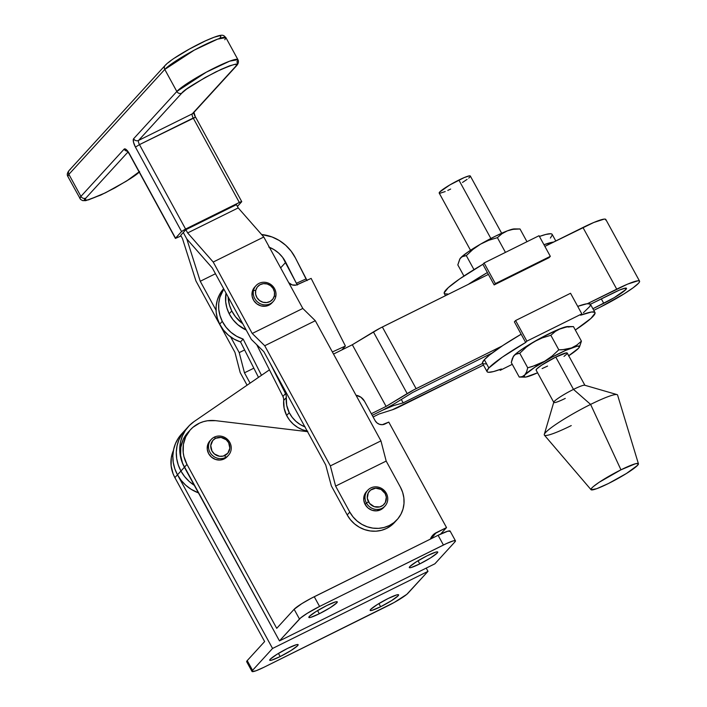 <?xml version="1.0" encoding="UTF-8"?>
<svg xmlns="http://www.w3.org/2000/svg" width="707" height="707" viewBox="0 0 707 707"><rect width="100%" height="100%" fill="white"/><g stroke="black" fill="none" stroke-linecap="round" stroke-linejoin="round"><path stroke-width="1.06" d="M638.527 283.242A35.403 4.162 -28.7 0 1 600.305 307.112L623.928 293.953L633.101 287.811L638.527 283.242L639.552 281.775L639.384 280.944L638.023 280.767L627.577 284.134L587.367 303.71L616.725 289.154A35.403 4.162 -28.7 0 1 639.561 281.13A35.403 4.162 -28.7 0 1 638.527 283.242M181.628 433.939L178.473 437.969L175.495 443.519L173.595 449.572L172.844 455.935L173.25 462.405L174.815 468.768L177.484 474.812A37.259 34.997 42.4 0 0 198.42 492.867L191.084 489.253L185.747 485.232L181.169 480.362L177.484 474.812L180.939 471.039L177.484 474.812A37.259 34.997 42.4 0 1 181.575 434.001L185.031 430.227A37.259 34.997 42.4 0 0 180.939 471.039A37.259 34.997 42.4 0 0 194.284 485.311A37.259 34.997 -137.6 0 1 180.939 471.039L184.394 467.256L180.939 471.039A37.259 34.997 -137.6 0 1 185.031 430.227L188.486 426.445A37.259 34.997 -137.6 0 1 194.169 421.505L269.455 369.841L194.169 421.505L189.343 425.534L185.384 430.404L182.406 435.963L180.506 442.016L179.755 448.379L180.17 454.84L181.734 461.203L184.394 467.256A37.259 34.997 -137.6 0 1 188.486 426.445M625.889 289.508L625.138 288.138L625.889 289.508A20.494 2.413 -28.7 0 1 603.76 303.33L601.312 298.858L603.76 303.33L592.881 308.729L614.215 297.665L625.889 289.508A20.494 2.413 -28.7 0 0 626.49 288.288L626.49 288.288A20.494 2.413 -28.7 0 0 613.269 292.937L590.433 304.257L619.553 290.029L625.598 288.076L626.384 288.182L625.889 289.508M187.514 432.931L183.166 439.586L180.806 447.257L180.621 455.396L182.609 463.438L279.468 640.904L434.893 563.797L454.901 541.916L434.893 563.797L279.468 640.904L300.616 617.953L307.147 613.384L319.582 606.456L314.253 596.726A18.629 2.192 151.3 0 0 294.139 609.284L276.729 628.329L294.139 609.284L299.468 619.023L279.468 640.904L184.421 467.3A37.259 34.997 -137.6 0 1 184.394 467.256L186.975 464.402L183.944 456.634L183.21 452.56L183.396 444.42L185.755 436.749L190.103 430.095L192.94 427.302L199.674 423.042L203.448 421.646L207.416 420.771L215.608 420.665L307.518 431.659L215.608 420.665A31.674 29.747 -137.6 0 0 190.457 429.715L187.859 432.543A31.674 29.747 42.4 0 0 184.386 467.239L186.975 464.402L276.729 628.329L186.975 464.402A31.674 29.747 -137.6 0 1 190.457 429.715M392.747 404.722L393.278 405.685L403.158 402.849L401.311 399.482L403.158 402.849L482.572 363.451L403.158 402.849L393.278 405.685L392.747 404.722L395.885 402.84A20.494 2.413 -28.7 0 1 382.708 410.148A20.494 2.413 -28.7 0 1 393.278 405.685L382.708 410.148L392.756 404.722M492.072 353.049L412.658 392.456L395.885 402.84L412.658 392.456L492.072 353.049M392.376 409.777L483.464 365.077L399.702 406.631A14.909 1.75 -28.7 0 1 392.376 409.777L379.182 413.966L392.376 409.777M593.774 310.355L600.305 307.112L593.774 310.355M502.05 346.041L413.86 389.822L386.093 406.41L371.334 413.728L386.093 406.41L352.325 344.742L380.101 328.145L488.396 274.396L382.354 327.005A14.909 1.75 151.3 0 0 373.411 331.919L407.17 393.596A14.909 1.75 -28.7 0 1 416.114 388.673L382.354 327.005L416.114 388.673L502.05 346.041M372.218 415.354L382.708 410.148L372.218 415.354M373.11 416.98L379.182 413.966L373.11 416.98M333.518 354.066L352.325 344.742L386.093 406.41L407.17 393.596L373.411 331.919L352.325 344.742L333.518 354.066M639.561 281.13L605.802 219.462A35.403 4.162 151.3 0 0 582.957 227.486L544.867 246.381L593.818 222.466L604.264 219.09L605.616 219.267L605.784 220.107M582.957 227.486L616.725 289.154L582.957 227.486M194.54 485.47L189.202 481.449L184.624 476.58L180.939 471.039L178.27 464.985L176.706 458.622L176.299 452.162L177.05 445.799L178.951 439.736L181.929 434.186L185.084 430.156L181.929 434.186L178.951 439.736L177.05 445.799L176.299 452.162L176.706 458.622L178.27 464.985L180.939 471.039L184.624 476.58L189.202 481.449L194.54 485.47M501.652 233.239L470.323 176.025A17.746 2.086 151.3 0 0 458.878 180.046L490.87 238.489L458.878 180.046A17.746 2.086 151.3 0 0 439.197 193.073L470.517 250.287M638.421 463.765A27.016 3.173 -28.7 0 1 608.427 483.517L626.455 473.478L637.599 465.303L638.244 463.545L635.319 463.792L620.958 469.819A27.016 3.173 -28.7 0 1 638.421 463.765L617.582 395.072A41.731 4.905 151.3 0 0 590.601 404.413A41.731 4.905 -28.7 0 1 617.008 394.594L584.716 385.227A17.746 2.086 151.3 0 0 573.492 389.398L555.79 357.07A17.746 2.086 151.3 0 0 536.109 370.097L553.811 402.424A17.746 2.086 -28.7 0 1 573.492 389.398A17.746 2.086 151.3 0 0 553.802 402.15L544.302 434.398A41.731 4.905 -28.7 0 1 590.601 404.413L573.492 389.398L590.601 404.413A41.731 4.905 151.3 0 0 544.39 435.141L591.043 489.704A27.016 3.173 -28.7 0 1 620.958 469.819L590.601 404.413L620.958 469.819L599.129 482.307L593.447 486.478L591.786 488.033L591.132 489.792L596.761 488.678L608.427 483.517A27.016 3.173 -28.7 0 1 591.043 489.704M565.264 398.403A17.746 2.086 -28.7 0 1 553.811 402.424M571.247 425.587A41.731 4.905 -28.7 0 1 544.302 434.398M486.054 363.946L482.784 363.681L482.43 362.824L484.348 359.73L489.606 354.976L502.969 345.431L521.147 334.225L514.378 321.853L515.589 320.536L526.874 341.145L581.826 313.881L580.615 315.207L581.826 313.881L570.54 293.272L515.589 320.536L526.874 341.145L525.663 342.462L521.147 334.225A61.518 7.229 151.3 0 0 484.348 359.73L488.855 367.976A61.518 7.229 -28.7 0 1 525.663 342.462L526.874 341.145L581.826 313.881L570.54 293.272L515.589 320.536L514.378 321.853L525.663 342.462L502.385 357.115L488.855 367.976L484.348 359.73A61.518 7.229 151.3 0 0 482.545 363.398L487.052 371.643A61.518 7.229 -28.7 0 1 488.855 367.976L486.946 371.069L487.291 371.917L488.51 372.297L493.433 371.59L501.413 368.992A61.518 7.229 -28.7 0 1 487.052 371.643M555.782 240.963L552.185 234.397A61.518 7.229 151.3 0 0 539.432 236.456L545.804 234.45L550.735 233.743L551.946 234.123L552.291 234.98L550.382 238.065M543.948 244.702A61.518 7.229 -28.7 0 1 553.608 242.041L543.948 244.702M516.667 229.015L520.007 228.971L526.98 241.706L520.007 228.971L513.432 229.315L516.667 229.015M514.493 228.918L507.352 230.853A31.674 3.721 151.3 0 0 480.495 244.171L488.723 240.292L497.392 237.658L501.997 233.708L507.352 230.853A31.674 3.721 151.3 0 1 514.387 228.909L520.007 228.971M510.321 229.916L513.432 229.315L510.321 229.916M460.01 258.682L457.818 264.895L463.916 276.03L457.818 264.895L459.727 259.142L461.883 256.782L466.302 255.616L473.001 249.377L480.495 244.171L488.723 240.292L497.392 237.658L505.355 252.205L497.392 237.658L501.997 233.708L507.352 230.853L494.909 236.43L480.495 244.171A31.674 3.721 151.3 0 0 460.708 257.79L463.218 256.111L466.302 255.616L473.001 249.377L480.495 244.171L467.981 251.984L460.708 257.79A31.674 3.721 151.3 0 0 460.01 258.682A31.674 3.721 151.3 0 0 459.948 258.78M505.355 252.205L504.922 252.646L505.355 252.205M466.302 255.616L473.973 269.632L466.302 255.616M447.778 294.032L444.509 293.767L444.155 292.91L448.291 287.634L459.594 278.956L482.872 264.312L484.083 262.986L539.034 235.723L550.32 256.341L549.109 257.657L494.158 284.921L495.368 283.595L550.32 256.341L549.109 257.657L494.158 284.921L495.368 283.595L550.32 256.341L539.034 235.723L484.083 262.986L495.368 283.595L484.083 262.986L482.872 264.312L494.158 284.921L482.872 264.312A61.518 7.229 151.3 0 0 444.261 293.485L445.472 295.685M468.29 284.373A61.518 7.229 -28.7 0 1 487.388 272.548L468.29 284.373M499.805 369.584L500.211 370.318L501.413 368.992L500.211 370.318L499.805 369.584M512.266 364.335L500.211 370.318L512.266 364.335M594.976 312.556A61.518 7.229 -28.7 0 1 575.321 330.01L590.946 318.406L595.082 313.13L594.737 312.273L591.467 312.008L580.615 315.207A61.518 7.229 -28.7 0 1 594.976 312.556L590.469 304.31A61.518 7.229 151.3 0 0 577.707 306.37L586.951 303.771L590.221 304.037L590.045 306.211L583.399 312.733M513.432 356.355L516.976 352.89L524.187 347.773L541.155 337.787L558.079 329.577L567.942 326.546M568.631 326.714L568.852 327.155M568.508 355.895L578.529 348.251L579.519 346.624L577.451 346.112L565.724 350.363L551.822 357.265L534.846 367.251L524.824 374.896L524.055 376.955L525.902 377.034L537.638 372.783M536.206 370.194L536.631 369.036L541.456 365.28L555.79 357.07L566.475 352.864L567.155 352.952L566.722 354.11L564 356.399M547.563 366.076L542.119 368.586M537.594 372.801A31.674 3.721 -28.7 0 1 531.894 375.196L531.894 375.196A31.674 3.721 -28.7 0 1 524.85 377.131A31.674 3.721 -28.7 0 1 524.824 374.896L522.323 376.575L519.238 377.07L524.85 377.131M532.097 366.606L527.714 367.79L526.609 371.882L524.824 374.896A31.674 3.721 -28.7 0 1 544.611 361.277L532.097 366.606M562.153 349.788L558.813 349.832L552.105 356.072L544.611 361.277A31.674 3.721 -28.7 0 1 571.468 347.959L562.153 349.788M579.289 347.27L581.419 341.154L576.815 345.096L571.468 347.959A31.674 3.721 -28.7 0 1 579.236 347.358A31.674 3.721 -28.7 0 1 578.529 348.251A31.674 3.721 -28.7 0 1 568.728 355.754M577.363 349.258L578.529 348.251L577.363 349.258M534.678 373.915L528.924 376.124M519.238 377.07L511.276 362.523L512.381 358.431L514.166 355.418L516.667 353.739L519.751 353.244L527.714 367.79L526.609 371.882L524.824 374.896L522.323 376.575L519.238 377.07L511.276 362.523L513.459 356.319A31.674 3.721 151.3 0 0 513.406 356.408M527.714 367.79L536.392 365.148L544.611 361.277L552.105 356.072L558.813 349.832L550.841 335.286L542.172 337.928L533.953 341.799L526.459 347.004L519.751 353.244L527.714 367.79M558.813 349.832L565.388 349.488L571.468 347.959L576.815 345.096L581.419 341.154L573.457 326.607L566.881 326.952L560.801 328.481L555.455 331.344L550.841 335.286L558.813 349.832M513.176 356.77L515.332 354.41L519.751 353.244L526.459 347.004L533.953 341.799L542.172 337.928L550.841 335.286L555.455 331.344L560.801 328.481L566.881 326.952L573.457 326.607L581.419 341.154L579.519 346.898M573.457 326.607L567.845 326.546A31.674 3.721 151.3 0 0 560.801 328.481A31.674 3.721 151.3 0 0 533.953 341.799A31.674 3.721 151.3 0 0 514.166 355.418A31.674 3.721 151.3 0 0 513.459 356.319M573.492 389.398A17.746 2.086 -28.7 0 1 584.945 385.377L567.244 353.049A17.746 2.086 151.3 0 0 555.79 357.07L573.492 389.398M445.198 191.562L439.966 193.258L439.286 193.17L439.719 192.012L449.82 184.951L464.322 177.537L469.554 175.84L470.323 176.352M469.81 177.086L468.714 178.111M467.088 179.375L462.493 182.459M450.651 189.052L447.787 190.422M229.192 313.775A33.538 31.497 42.4 0 0 246.222 330.054L237.852 324.743L232.965 319.679L229.192 313.775L226.876 307.943L225.683 301.845L226.019 293.06A33.538 31.497 42.4 0 0 229.192 313.775L231.781 310.939L229.192 313.775M242.766 323.726A33.538 31.497 -137.6 0 1 231.781 310.939L235.555 316.842L242.766 323.726M304.885 426.842A27.944 26.247 -137.6 0 1 289.243 412.658L286.644 415.495A27.944 26.247 42.4 0 0 307.209 431.093M240.539 341.914L243.137 339.077A33.538 31.497 -137.6 0 1 222.281 321.332L219.691 324.168A33.538 31.497 42.4 0 0 240.539 341.914L234.123 339.148L228.343 335.136L223.465 330.072L219.691 324.168L217.376 318.336L216.183 312.247L216.156 306.113L217.296 300.148L219.559 294.589L223.642 288.712A33.538 31.497 42.4 0 0 219.691 324.168L222.281 321.332L226.054 327.235L230.942 332.308L236.712 336.311L243.137 339.077L261.484 375.311L243.137 339.077L240.539 341.914L258.497 377.361L240.539 341.914M223.801 289.004L219.886 297.32L218.746 303.276L218.772 309.41L219.965 315.499L222.281 321.332A33.538 31.497 -137.6 0 1 223.801 289.004M269.411 247.309A29.809 27.997 -137.6 0 1 285.743 262.288L280.644 267.873L285.743 262.288L296.383 283.295L306.034 278.929L295.393 257.914L291.134 251.153L285.672 245.258L279.23 240.468L272.045 236.969L261.581 234.503A40.988 38.487 -137.6 0 1 295.393 257.914L307.112 280.599M311.142 278.399L345.405 346.05L341.843 349.938L345.405 346.05L332.37 351.953L345.405 346.05L311.142 278.399L296.109 285.071L292.177 284.912L288.73 282.676A7.45 6.999 -137.6 0 0 297.329 284.656L311.142 278.399M306.891 280.325A3.729 1.184 -114.4 0 1 306.034 278.929L296.383 283.295L297.453 284.974M307.784 431.199L302.569 429.776L297.674 427.39L293.281 424.129L289.552 420.108L286.644 415.495L284.099 408.107L283.595 398.395L282.915 396.424L256.712 344.671L282.915 396.424L285.513 393.587L286.194 395.558L286.697 405.27L289.243 412.658L292.15 417.271L295.871 421.292L300.263 424.553L305.159 426.94M228.14 296.949L229.466 305.106L231.781 310.939A33.538 31.497 -137.6 0 1 228.14 296.949M270.056 363.08L285.513 393.587L270.056 363.08M283.701 400.436A27.944 26.247 42.4 0 0 286.644 415.495L289.243 412.658A27.944 26.247 -137.6 0 1 286.3 397.599L283.701 400.436A7.45 6.999 42.4 0 0 282.915 396.424L285.513 393.587A7.45 6.999 -137.6 0 1 286.3 397.599L283.701 400.436M297.24 284.691A3.729 1.184 65.6 0 1 296.383 283.295L282.641 257.366L278.673 253.079L273.98 249.598L268.757 247.052M255.987 285.672L254.697 287.095A11.701 10.985 42.4 0 0 252.222 291.85L253.513 290.427A11.701 10.985 -137.6 0 1 255.987 285.672A11.701 10.985 -137.6 0 1 269.721 283.79A11.701 10.985 -137.6 0 1 275.739 296.71A11.701 10.985 42.4 0 0 267.096 282.694A11.701 10.985 42.4 0 0 253.513 290.427L255.722 290.453A9.836 9.235 -137.6 0 1 267.131 283.958A9.836 9.235 -137.6 0 1 274.396 295.738L275.739 296.71L274.396 295.738L272.893 299.034L270.198 301.429L266.716 302.552L262.977 302.243L259.566 300.528L256.986 297.691L255.634 294.156L255.722 290.453L257.224 287.157L259.92 284.762L263.402 283.64L267.131 283.958L270.551 285.663L273.132 288.5L274.484 292.035L274.396 295.738A9.836 9.235 -137.6 0 1 262.977 302.243A9.836 9.235 -137.6 0 1 255.722 290.453L253.513 290.427A11.701 10.985 42.4 0 0 262.156 304.443A11.701 10.985 42.4 0 0 275.739 296.71A11.701 10.985 -137.6 0 1 273.264 301.465A11.701 10.985 -137.6 0 1 259.531 303.356A11.701 10.985 -137.6 0 1 253.513 290.427L252.222 291.85L252.125 296.242L253.725 300.457L256.8 303.833L260.856 305.857L265.302 306.237L269.438 304.894L272.001 302.843M366.456 503.075L368.471 501.82A9.836 9.235 -137.6 0 1 372.121 489.111A9.836 9.235 -137.6 0 1 385.147 493.539L386.296 493.23A11.701 10.985 42.4 0 0 370.795 487.963A11.701 10.985 42.4 0 0 366.456 503.075A11.701 10.985 -137.6 0 1 367.737 490.26A11.701 10.985 -137.6 0 1 386.296 493.23A11.701 10.985 -137.6 0 1 385.015 506.044A11.701 10.985 -137.6 0 1 366.456 503.075L365.166 504.489L366.456 503.075A11.701 10.985 42.4 0 0 381.957 508.342A11.701 10.985 42.4 0 0 386.296 493.23L385.147 493.539L386.314 497.136L385.342 502.509L383.035 505.275L379.783 506.892L374.233 506.663L369.549 503.411L367.313 498.223L368.276 492.85L370.583 490.084L375.664 488.175L381.135 489.474L385.147 493.539A9.836 9.235 -137.6 0 1 381.497 506.247A9.836 9.235 -137.6 0 1 368.471 501.82L366.456 503.075M367.737 490.26L366.447 491.674A11.701 10.985 42.4 0 0 365.166 504.489A11.701 10.985 42.4 0 0 383.715 507.467L385.015 506.044M250.092 383.123L244.463 372.819L239.222 352.616L230.668 336.956L239.222 352.616L244.463 372.819L250.092 383.123M397.087 519.68A29.809 27.997 -137.6 0 1 349.797 512.08L353.049 516.905L357.15 521.068L361.94 524.408L367.233 526.786L372.828 528.12L378.519 528.359L384.069 527.493L389.274 525.548L393.932 522.606L397.873 518.779L400.931 514.219L402.999 509.093L403.989 503.596L403.874 497.949L402.654 492.364L400.365 487.061A29.809 27.997 -137.6 0 1 397.087 519.68L394.488 522.517A29.809 27.997 42.4 0 1 347.199 514.917L331.336 485.868L325.724 464.976L263.817 351.653L251.321 339.387L212.347 268.041L186.789 238.939L200.249 281.271L215.467 273.742L200.249 281.271L216.042 310.179L200.249 281.271L186.789 238.939L183.281 232.523L180.692 235.351L182.468 238.604L195.927 280.944L234.954 352.378L240.194 372.589L247.079 385.191L240.194 372.589L234.954 352.378L195.927 280.944L182.468 238.604L180.692 235.351L183.281 232.523L186.789 238.939L212.347 268.041L251.321 339.387L263.817 351.653L325.724 464.976L331.336 485.868L347.199 514.917L349.797 512.08L335.604 486.098L330.363 465.895L264.727 345.741L252.231 333.474L213.214 262.041L187.647 232.93L185.879 229.687L183.281 232.523L186.789 238.939L183.281 232.523L185.879 229.687L236.447 204.659L185.879 229.687L187.647 232.93L238.224 207.911L236.447 204.659L238.224 207.911L187.647 232.93L213.214 262.041L263.782 237.013L238.224 207.911L263.782 237.013L302.808 308.455L263.782 237.013L213.214 262.041L252.231 333.474L302.808 308.455L315.304 320.722L302.808 308.455L252.231 333.474L264.727 345.741L315.304 320.722L380.94 440.876L315.304 320.722L264.727 345.741L330.363 465.895L380.94 440.876L386.181 461.079L380.94 440.876L330.363 465.895L335.604 486.098L386.181 461.079L400.365 487.061L386.181 461.079L335.604 486.098L349.797 512.08L347.199 514.917L350.46 519.742L354.56 523.905L359.35 527.236L364.644 529.623L370.238 530.957L375.921 531.196L381.471 530.321L386.676 528.385L391.342 525.442L394.55 522.455M129.293 153.976L175.407 238.4L181.027 235.97L175.424 238.418L129.399 153.746A7.45 2.404 -116.3 0 0 124.123 149.142A3.729 3.5 42.4 0 0 127.331 151.174A3.729 3.5 -137.6 0 1 124.123 149.142L80.925 196.396A3.729 3.5 42.4 0 0 85.856 198.084C80.863 202.635 87.368 200.885 105.387 192.825C126.253 181.646 137.653 174.541 139.597 171.492L126.535 181.072L105.387 192.825L88.534 199.869L85.096 200.143L85.856 198.084A3.729 3.5 -137.6 0 1 80.925 196.396L79.891 198.508A35.403 4.171 -28.6 0 1 80.925 196.396L68.879 174.346A35.403 4.171 151.4 0 0 67.845 176.458L68.879 174.346L80.925 196.396L124.123 149.142L125.678 149.186L129.399 153.746L175.522 238.171L181.566 231.56L184.96 229.368L240.468 201.937L241.732 201.689L237.419 206.444L241.732 201.619L239.328 202.458L185.588 229.05L139.473 144.617L193.205 118.034L239.328 202.458L193.205 118.034L195.609 117.185L139.473 144.617L135.444 147.127L133.446 141.983L133.623 138.74L176.83 91.486A35.403 4.171 -28.6 0 1 209.997 70.214A35.403 4.171 -28.6 0 1 237.923 59.653A35.403 4.171 -28.6 0 1 236.88 61.765A3.729 3.5 -137.6 0 1 235.493 66.582L192.295 113.836L138.563 140.428L181.761 93.165L186.613 89.082L205.127 77.54L221.07 69.401L229.66 65.804L235.051 64.355L236.262 64.514L236.412 65.265L235.493 66.582A3.729 3.5 42.4 0 0 236.509 65.804M139.199 172.11L130.539 178.544L114.843 187.912L100.686 195.114L85.75 200.655L82.639 200.611L80.563 199.418L67.845 176.458C66.758 174.744 67.245 172.685 69.295 170.272A3.729 3.5 42.4 0 0 68.879 174.346L164.784 69.436L194.266 50.126L217.623 39.115L225.878 37.604A35.403 4.171 151.4 0 0 197.96 48.173A35.403 4.171 151.4 0 0 164.784 69.436L176.83 91.486L164.784 69.436L68.879 174.346A3.729 3.5 -137.6 0 1 70.267 169.539M253.848 368.179L244.463 372.819L253.848 368.179M244.613 349.947L239.222 352.616L244.613 349.947M219.904 38.037L220.823 36.72L220.672 35.977L219.453 35.81L214.071 37.268L205.481 40.856L189.538 48.995L174.779 57.921M171.023 60.537L168.116 62.799M85.856 198.084L128.011 151.97L85.856 198.084M175.407 238.4L181.566 231.56L135.444 147.127L181.566 231.56L185.588 229.05L139.473 144.617A3.729 1.202 63.7 0 1 138.563 140.428L181.761 93.165C183.705 90.125 195.105 83.019 215.971 71.84C233.99 63.78 240.495 62.03 235.493 66.582L192.295 113.836A3.729 3.5 42.4 0 0 193.276 113.102L236.474 65.848C238.436 63.657 238.922 61.589 237.923 59.653L229.669 61.156L206.303 72.176L176.83 91.486A3.729 3.5 42.4 0 0 181.761 93.165A3.729 3.5 -137.6 0 1 176.83 91.486L133.623 138.74A3.729 3.5 42.4 0 0 138.563 140.428A3.729 3.5 -137.6 0 1 133.623 138.74A7.45 2.404 -116.3 0 0 135.444 147.127L139.473 144.617A3.729 1.202 63.7 0 1 138.563 140.428L192.295 113.836A3.729 1.202 -116.3 0 0 193.205 118.034A3.729 1.202 -116.3 0 1 192.295 113.836A3.729 3.5 -137.6 0 0 193.311 113.067M194.849 116.107L193.824 113.482M366.473 491.648L364.123 495.846L363.778 500.211L365.166 504.489L368.055 508.015L372.015 510.26L376.442 510.869L380.658 509.765L384.034 507.105M254.732 287.051L252.222 291.85A11.701 10.985 42.4 0 0 258.241 304.77A11.701 10.985 42.4 0 0 271.965 302.879L273.264 301.465M165.199 65.353A3.729 3.5 42.4 0 0 164.784 69.436A3.729 3.5 -137.6 0 1 166.172 64.62M237.923 59.653L225.878 37.604L224.835 39.716M193.851 112.006L195.503 117.415M419.764 563.912L418.04 560.757L419.764 563.912L430.581 557.894L437.271 552.989L437.66 551.928L435.901 552.079L427.284 555.693A16.208 1.909 -28.7 0 1 437.739 552.017A16.208 1.909 -28.7 0 1 419.764 563.912A16.208 1.909 -28.7 0 1 409.309 567.588A16.208 1.909 -28.7 0 1 427.284 555.693L416.467 561.72L409.786 566.616L409.388 567.677L411.147 567.527L419.764 563.912M319.308 613.756L317.576 610.592L319.308 613.756L330.125 607.728L336.806 602.824L337.195 601.772L335.436 601.913L326.82 605.528A16.208 1.909 -28.7 0 1 337.283 601.86A16.208 1.909 -28.7 0 1 319.308 613.756A16.208 1.909 -28.7 0 1 308.844 617.423A16.208 1.909 -28.7 0 1 326.82 605.528L316.002 611.555L309.321 616.46L308.932 617.511L310.691 617.37L319.308 613.756M380.631 606.73L378.899 603.566L380.631 606.73L391.448 600.703L398.129 595.798L398.518 594.746L396.76 594.887L388.143 598.511A16.208 1.909 -28.7 0 1 398.607 594.834A16.208 1.909 -28.7 0 1 380.631 606.73A16.208 1.909 -28.7 0 1 370.168 610.406A16.208 1.909 -28.7 0 1 388.143 598.511L377.326 604.529L370.645 609.434L370.256 610.495L372.015 610.344L380.631 606.73M280.166 656.564L278.434 653.409L280.166 656.564L290.984 650.546L297.665 645.641L298.062 644.581L296.304 644.731L287.687 648.346A16.208 1.909 -28.7 0 1 298.142 644.669A16.208 1.909 -28.7 0 1 280.166 656.564A16.208 1.909 -28.7 0 1 269.712 660.241A16.208 1.909 -28.7 0 1 287.687 648.346L276.87 654.373L270.18 659.278L269.791 660.329L271.55 660.188L280.166 656.564M225.453 457.517L225.003 455.423A9.836 9.235 -137.6 0 1 211.967 450.995A9.836 9.235 -137.6 0 1 215.617 438.287L214.301 437.138A11.701 10.985 42.4 0 0 209.952 452.25A11.701 10.985 42.4 0 0 225.453 457.517A11.701 10.985 -137.6 0 1 211.075 453.947A11.701 10.985 -137.6 0 1 211.243 439.436A11.701 10.985 -137.6 0 1 214.301 437.138A11.701 10.985 -137.6 0 1 228.679 440.717A11.701 10.985 -137.6 0 1 228.511 455.22A11.701 10.985 -137.6 0 1 225.453 457.517L224.163 458.94L225.453 457.517A11.701 10.985 42.4 0 0 229.793 442.405A11.701 10.985 42.4 0 0 214.301 437.138L215.617 438.287L221.044 437.43L226.222 439.754L228.653 442.723L229.846 448.176L227.831 453.187L223.279 456.068L219.577 456.28L214.398 453.956L211.967 450.995L210.766 445.534L212.78 440.523L215.617 438.287A9.836 9.235 -137.6 0 1 228.653 442.723A9.836 9.235 -137.6 0 1 225.003 455.423L225.453 457.517M211.243 439.436L209.944 440.85A11.701 10.985 42.4 0 0 209.776 455.361A11.701 10.985 42.4 0 0 224.163 458.94A11.701 10.985 42.4 0 0 227.212 456.642L228.511 455.22M247.485 661.911L246.77 661.823L247.22 660.612A18.629 2.192 151.3 0 0 246.672 661.717L252.01 671.456A18.629 2.192 -28.7 0 0 264.029 667.231L387.869 605.802A18.629 2.192 -28.7 0 0 407.983 593.235L427.982 571.353L406.834 594.313L394.241 602.444L264.029 667.231L255.978 670.793L252.107 671.553L252.558 670.342L247.22 660.612L264.63 641.558L174.885 477.632L177.475 474.795L272.557 648.46L252.558 670.342L247.22 660.612L264.63 641.558L174.885 477.632L173.109 473.831L171.112 465.798L171.306 457.65L173.657 449.979M173.409 450.527A31.674 29.747 42.4 0 0 174.885 477.632L177.475 474.795L175.698 470.995M375.108 420.621L364.485 401.214L375.108 420.621L376.946 422.866L379.473 424.297L382.293 424.686L388.779 422.097L446.532 527.581L434.071 534.041L430.386 539.105A13.044 12.249 -137.6 0 1 432.702 535.314A13.044 12.249 -137.6 0 1 436.104 532.751L446.532 527.581L388.779 422.097L384.979 423.979A7.45 6.999 -137.6 0 1 375.108 420.621M427.982 571.353L426.206 568.11L427.982 571.353L272.557 648.46L427.982 571.353M252.01 671.456A18.629 2.192 -28.7 0 1 252.558 670.342L272.557 648.46L177.475 474.795M355.948 395.222L360.897 397.21L364.485 401.214A11.179 10.499 -137.6 0 0 356.01 395.231M209.97 440.823L207.619 445.021L207.284 449.396L208.662 453.664L211.552 457.19L215.511 459.435L219.939 460.045L224.163 458.94L227.53 456.28M440.594 534.077L446.532 527.581L440.594 534.077M431.173 538.716L436.104 532.751L431.173 538.716M433.046 535.933L432.304 536.304M319.582 606.456L446.417 543.586L453.328 540.864L455.352 540.705L454.901 541.916A18.629 2.192 -28.7 0 0 455.441 540.802A18.629 2.192 -28.7 0 0 443.422 545.026L438.093 535.287L314.253 596.726L319.582 606.456L443.422 545.026L438.093 535.287L311.089 598.343L301.818 603.645L294.139 609.284L299.468 619.023A18.629 2.192 -28.7 0 1 319.582 606.456M431.429 536.913L433.267 535.862M455.441 540.802L450.112 531.063A18.629 2.192 151.3 0 0 438.093 535.287L447.991 531.134L450.103 531.408M225.878 37.604C223.112 35.244 224.243 32.504 205.074 41.006C189.865 48.103 170.467 59.565 165.191 65.353L69.295 170.272M195.618 117.194L241.732 201.619M127.614 151.015L126.933 150.821L129.293 153.967"/></g></svg>
